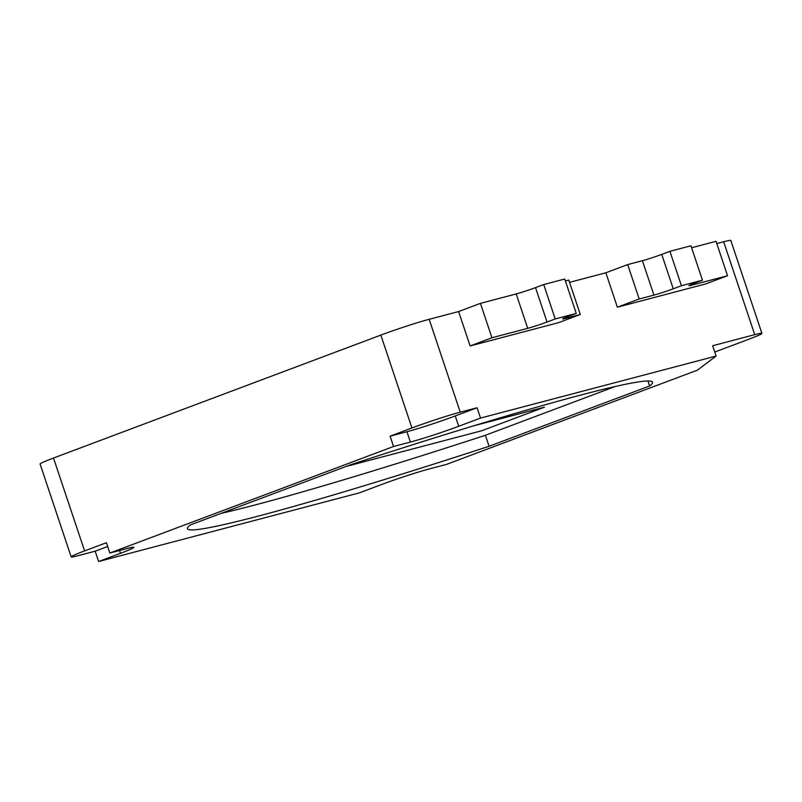<?xml version="1.0" encoding="UTF-8"?>
<svg xmlns="http://www.w3.org/2000/svg" width="802" height="802" viewBox="0 0 802 802"><rect width="100%" height="100%" fill="white"/><g stroke="black" fill="none" stroke-linecap="round" stroke-linejoin="round"><path stroke-width="1.2" d="M727.544 275.728L705.72 283.918L617.37 307.186L639.194 298.986L653.921 295.106A14.526 0.712 161.5 0 0 673.249 288.8L681.429 285.723L702.462 280.189L694.281 283.256A14.526 0.712 161.5 0 0 688.918 285.652A14.526 0.712 161.5 0 0 691.785 285.141L727.544 275.728L716.036 241.322L691.615 247.758M702.462 280.189L690.953 245.783L669.921 251.317L681.429 285.723M639.194 298.986L627.685 264.58L642.412 260.71A14.526 0.712 161.5 0 0 661.73 254.394L669.921 251.317M569.54 282.344L605.861 272.78L627.685 264.58M527.706 328.339A14.526 0.712 161.5 0 0 547.034 322.023L555.215 318.955L576.257 313.412L568.067 316.489A14.526 0.712 161.5 0 0 562.703 318.885A14.526 0.712 161.5 0 0 565.57 318.374L580.297 314.494L558.473 322.685L470.122 345.953L491.947 337.752L527.706 328.339L516.197 293.933A14.526 0.712 161.5 0 0 535.525 287.627L543.706 284.55L555.215 318.955M491.947 337.752L480.438 303.356L516.197 293.933M393.561 446.483L410.393 442.052A36.321 1.774 161.5 0 0 458.704 426.273L480.528 418.073L716.116 356.048L697.389 370.173L446.423 464.428L429.591 468.859A36.321 1.774 161.5 0 0 381.281 484.639L359.456 492.839L98.626 561.51L120.45 553.32A36.321 1.774 161.5 0 0 133.854 547.325A36.321 1.774 161.5 0 0 126.686 548.608L109.864 553.039L393.561 446.483L390.113 436.168L406.935 431.737A36.321 1.774 161.5 0 0 455.245 415.947L477.07 407.757L460.248 412.188L429.17 319.306L458.614 311.547L480.438 303.356M580.297 314.494L568.788 280.088L565.4 280.981M576.257 313.412L564.738 279.016L543.706 284.55M489.09 446.273A363.196 17.744 -18.5 0 1 187.407 528.698A363.196 17.744 -18.5 0 1 190.385 524.919L350.895 464.639A363.196 17.744 -18.5 0 1 580.939 395.005A363.196 17.744 -18.5 0 1 652.577 382.223A363.196 17.744 -18.5 0 1 649.6 385.993L489.09 446.273L485.4 435.265M647.926 381L649.6 385.993M477.07 407.757L480.528 418.073M98.626 561.51L95.167 551.195L78.345 555.626A36.321 1.774 -18.5 0 1 71.177 556.899L40.1 464.017A36.321 1.774 -18.5 0 1 53.503 458.032L380.85 335.086L411.927 427.967L390.113 436.168M109.864 553.039L106.405 542.723L84.591 550.914L53.503 458.032M95.167 551.195L107.668 546.493M716.787 243.577L723.655 241.763L754.732 334.655A36.321 1.774 -18.5 0 1 761.9 333.371A36.321 1.774 -18.5 0 1 748.497 339.356L714.772 352.018M716.116 356.048L712.667 345.732L754.732 334.655M605.861 272.78L617.37 307.186M458.614 311.547L470.122 345.953M411.927 427.967A36.321 1.774 -18.5 0 1 460.248 412.188M429.17 319.306A36.321 1.774 161.5 0 0 380.85 335.086M723.655 241.763A36.321 1.774 -18.5 0 1 730.822 240.49L761.9 333.371M71.177 556.899A36.321 1.774 -18.5 0 1 84.591 550.914M544.438 407.185L481.701 430.754L345.933 466.503L481.701 430.754L544.438 407.185L473.651 425.832L544.438 407.185M615.204 386.514L485.461 435.245A363.196 17.744 -18.5 0 1 221.151 513.37M691.785 285.141L691.514 284.339M673.249 288.8L661.73 254.394M653.921 295.106L642.412 260.71M547.034 322.023L535.525 287.627M565.57 318.374L565.3 317.562M458.704 426.273L455.245 415.947M410.393 442.052L406.935 431.737M120.45 553.32L119.508 550.503"/></g></svg>
